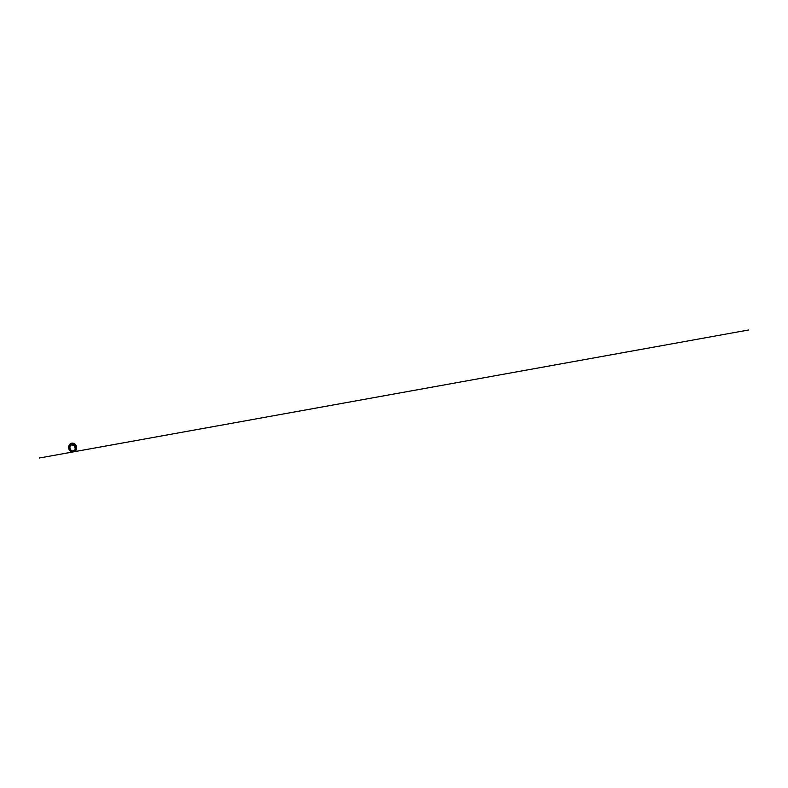<?xml version="1.0" encoding="UTF-8"?>
<svg xmlns="http://www.w3.org/2000/svg" width="788" height="788" viewBox="0 0 788 788"><rect width="100%" height="100%" fill="white"/><g stroke="black" fill="none" stroke-linecap="round" stroke-linejoin="round"><path stroke-width="1.18" d="M71.127 451.406L74.072 451.751C76.111 451.16 77.234 448.48 76.387 446.205C75.668 443.979 73.274 442.59 71.334 443.27C69.827 443.733 68.743 445.328 68.743 447.101C68.694 448.835 69.679 450.618 71.127 451.406M73.304 451.908L75.54 450.874L76.466 449.318L76.722 447.909L75.5 444.58C74.643 443.624 73.412 443.122 72.25 443.27L70.95 443.693L72.88 443.339C74.023 443.467 75.126 444.166 75.835 445.22L76.259 449.849L73.727 451.82L39.4 458.005L748.6 329.995L73.983 451.76L76.416 449.505L76.466 446.166L74.131 443.486L71.344 443.329L70.024 444.176L71.284 443.417L74.407 443.851L76.535 446.894L76.525 449.061L76.406 446.244L74.082 443.506L70.959 443.417L68.802 446.116L69.019 449.298L68.753 446.313L69.837 444.334C70.664 443.506 71.856 443.151 72.998 443.378L76.012 445.89C75.53 444.708 74.564 443.762 73.451 443.408L70.408 443.821L68.802 446.097L68.832 448.805L68.763 446.353L70.418 443.969C71.393 443.339 72.663 443.28 73.747 443.802L74.89 444.619L72.594 443.437L69.876 444.363L69.039 445.565L68.635 447.377L69.265 449.81L70.743 451.406L68.999 449.259L68.999 445.555C68.26 447.121 68.605 449.337 69.905 450.687L70.9 451.475L73.905 451.78L75.136 451.031L72.22 451.928M71.56 450.834L74.23 450.933L72.703 451.219L75.116 449.731L72.742 451.288L74.2 450.834L75.362 448.973L74.781 446.146L72.673 444.678L70.487 445.22L71.432 444.649L73.993 445.053L75.481 447.623L75.402 449.012L74.89 446.156L72.723 444.678L71.265 444.846L69.708 446.668L69.945 449.042L69.738 446.668C70.024 445.476 70.94 444.59 72.033 444.462L74.643 445.456L75.638 447.269L73.944 444.993C72.407 443.999 70.378 444.659 69.827 446.353L69.905 448.884L70.959 450.411L69.63 447.456L69.965 446.028L69.905 448.874L71.56 450.834M72.092 443.516L74.151 443.841L76.328 446.382L76.525 448.746L76.357 446.304L74.18 443.792L72.092 443.516M75.313 449.308L74.476 445.486L70.9 444.747L72.88 444.629L74.712 445.988L75.313 449.308M75.53 448.805L75.343 446.786L73.432 444.59L71.452 444.334C72.634 444.107 73.964 444.708 74.761 445.821L75.53 448.805M76.426 447.554L76.426 447.535C76.318 445.978 75.303 444.501 73.944 443.969L75.441 445.102L76.426 447.554M75.717 447.702C75.569 446.205 74.555 444.806 73.254 444.294L74.771 445.466L75.717 447.702M74.811 445.348L73.087 444.363L70.565 445.092L69.63 447.456L70.368 449.761L69.63 447.397L70.506 445.161L72.732 444.343L74.811 445.348M68.674 447.958L68.881 445.969L69.186 449.633L68.674 447.958"/></g></svg>
